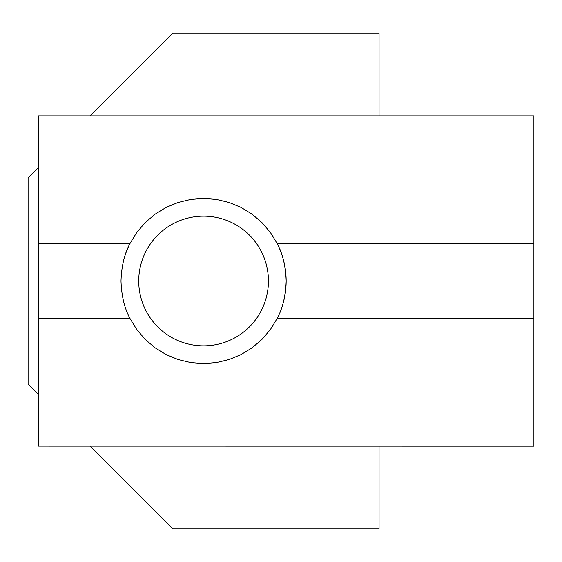 <?xml version="1.0" encoding="UTF-8"?>
<svg xmlns="http://www.w3.org/2000/svg" width="562" height="562" viewBox="0 0 562 562"><rect width="100%" height="100%" fill="white"/><g stroke="black" fill="none" stroke-linecap="round" stroke-linejoin="round"><path stroke-width="0.84" d="M286.163 281C285.658 295.928 282.651 308.433 277.15 318.506L270.378 329.557L261.962 339.406L252.113 347.815L241.063 354.58L229.092 359.54L216.496 362.56L203.585 363.579L190.666 362.56L178.07 359.54L166.099 354.58L155.056 347.815L145.2 339.406L136.784 329.557L130.012 318.506C124.511 308.433 121.504 295.928 120.999 281C121.504 266.086 124.504 253.595 129.991 243.529L136.763 232.478L145.179 222.622L155.035 214.199L166.085 207.427L178.056 202.468L190.658 199.44L203.585 198.421L216.503 199.44L229.106 202.468L241.084 207.427L252.134 214.199L261.983 222.622L270.399 232.478L277.171 243.529C282.658 253.595 285.658 266.086 286.163 281M533.9 446.158L38.42 446.158L533.9 446.2L533.9 115.842L38.42 115.842L533.9 115.884M38.42 446.158L38.42 115.884M90.032 115.842L172.611 33.263L379.062 33.263L379.062 115.842M38.42 167.455L28.1 177.775L28.1 384.225L38.42 394.545M90.075 446.2L172.611 528.737L379.062 528.737L379.062 446.2M38.42 243.529L129.991 243.529A82.579 82.579 0 0 0 123.605 260.438M130.012 318.506L38.42 318.506M203.585 216.152A64.848 64.848 0 0 0 138.73 281A64.848 64.848 0 0 0 203.585 345.848A64.848 64.848 0 0 0 268.432 281A64.848 64.848 0 0 0 203.585 216.152M277.15 318.506L533.9 318.506M283.55 301.604A82.579 82.579 0 0 0 277.171 243.529L533.9 243.529"/></g></svg>
